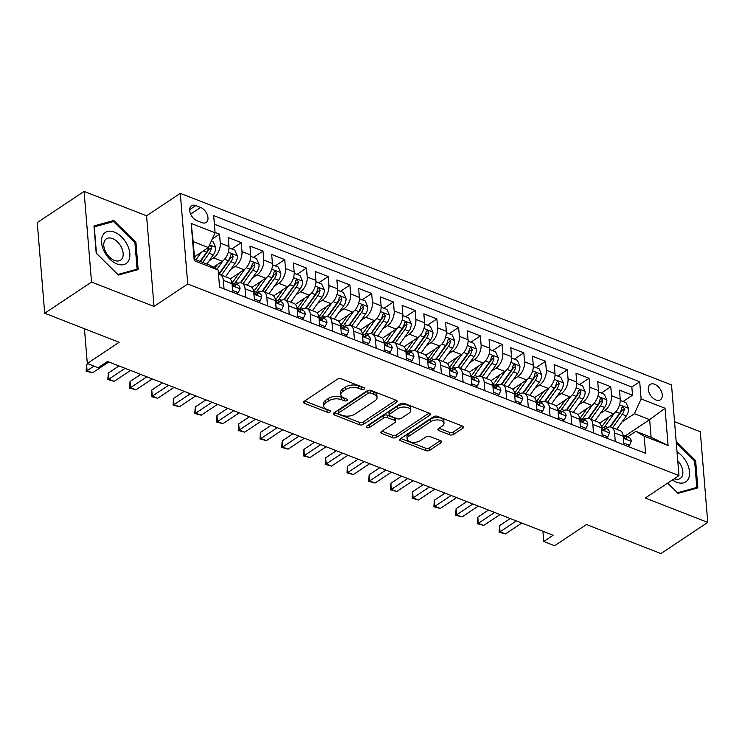<?xml version="1.0" encoding="UTF-8"?>
<svg xmlns="http://www.w3.org/2000/svg" width="745" height="745" viewBox="0 0 745 745"><rect width="100%" height="100%" fill="white"/><g stroke="black" fill="none" stroke-linecap="round" stroke-linejoin="round"><path stroke-width="1.12" d="M364.165 389.132A1.974 1.024 175.3 0 0 364.64 388.387A1.974 1.024 175.3 0 0 363.96 387.689L341.294 378.851A2.822 1.471 175.3 0 0 337.317 379.242L304.221 401.276A2.822 1.471 175.3 0 0 303.541 402.337A2.822 1.471 175.3 0 0 304.519 403.334L327.185 412.171A1.974 1.024 175.3 0 0 329.97 411.892A1.974 1.024 175.3 0 0 330.445 411.156A1.974 1.024 175.3 0 0 329.765 410.458L326.832 409.312A9.033 4.694 175.3 0 1 323.712 406.137A9.033 4.694 175.3 0 1 325.882 402.728L328.647 400.894A9.033 4.694 175.3 0 1 341.35 399.646L344.292 400.791A1.974 1.024 175.3 0 0 347.068 400.512A1.974 1.024 175.3 0 0 347.543 399.767A1.974 1.024 175.3 0 0 346.863 399.069L343.929 397.932A9.033 4.694 175.3 0 1 340.81 394.757A9.033 4.694 175.3 0 1 342.989 391.349L345.745 389.514A9.033 4.694 175.3 0 1 358.457 388.257L361.39 389.402A1.974 1.024 175.3 0 0 364.165 389.132M654.641 384.28A9.201 5.737 56.3 0 0 650.18 384.457A9.201 5.737 56.3 0 0 649.007 392.373A9.201 5.737 56.3 0 0 655.926 399.963A9.201 5.737 56.3 0 0 660.387 399.786A9.201 5.737 56.3 0 0 661.56 391.87A9.201 5.737 56.3 0 0 654.641 384.28M449.626 434.782A2.822 1.471 175.3 0 0 453.593 434.391L462.878 428.207A2.822 1.471 175.3 0 0 463.558 427.146A2.822 1.471 175.3 0 0 462.589 426.149L437.408 416.334A2.822 1.471 175.3 0 0 433.441 416.725L400.344 438.758A2.822 1.471 175.3 0 0 399.665 439.82A2.822 1.471 175.3 0 0 400.633 440.817L425.814 450.632A2.822 1.471 175.3 0 0 429.781 450.241L441.003 442.772A2.822 1.471 175.3 0 0 441.683 441.711A2.822 1.471 175.3 0 0 440.705 440.723L429.93 436.514A2.822 1.471 175.3 0 0 425.954 436.905L420.394 440.612A7.552 3.921 175.3 0 1 412.218 442.251A7.552 3.921 175.3 0 1 407.161 439.001A7.552 3.921 175.3 0 1 408.977 436.16L430.768 421.651A7.552 3.921 175.3 0 1 438.945 420.022A7.552 3.921 175.3 0 1 444.001 423.262A7.552 3.921 175.3 0 1 442.185 426.103L438.554 428.524A2.822 1.471 175.3 0 0 437.874 429.586A2.822 1.471 175.3 0 0 438.852 430.582L449.626 434.782L449.421 432.333A2.822 1.471 175.3 0 0 453.388 431.942L462.272 426.028M91.533 282.066L154.019 306.437L146.569 215.808L84.083 191.428L91.533 282.066L44.7 313.245L119.144 342.272L87.305 363.476L98.172 367.713L107.541 361.474L553.125 535.264L543.766 541.494L554.634 545.731L586.473 524.536L660.917 553.572L707.75 522.394L700.3 431.755L674.551 421.717M154.019 306.437L187.74 283.994L678.974 475.571L645.263 498.023L707.75 522.394M396.526 402.328A2.822 1.471 175.3 0 0 397.206 401.266A2.822 1.471 175.3 0 0 396.228 400.279L371.057 390.454A2.822 1.471 175.3 0 0 367.08 390.846L333.983 412.879A2.822 1.471 175.3 0 0 333.304 413.941A2.822 1.471 175.3 0 0 334.281 414.937L359.463 424.752A2.822 1.471 175.3 0 0 363.43 424.361L396.526 402.328L396.359 400.326M404.228 403.399L429.409 413.214A2.822 1.471 175.3 0 1 430.387 414.211A2.822 1.471 175.3 0 1 429.707 415.272L396.61 437.306A2.822 1.471 175.3 0 1 392.634 437.697L381.859 433.497A2.822 1.471 175.3 0 1 380.881 432.5A2.822 1.471 175.3 0 1 381.561 431.439L394.99 422.499A2.822 1.471 175.3 0 0 395.67 421.437A2.822 1.471 175.3 0 0 394.692 420.441L387.549 417.656A2.822 1.471 175.3 0 0 383.573 418.047L369.604 427.351A1.974 1.024 175.3 0 1 367.462 427.779A1.974 1.024 175.3 0 1 366.14 426.932A1.974 1.024 175.3 0 1 366.615 426.187L400.261 403.79A2.822 1.471 175.3 0 1 404.228 403.399M44.7 313.245L37.25 222.606L84.083 191.428M623.043 401.527L632.514 395.222L619.468 390.138L620.203 399.078L611.515 395.688A11.51 6.733 111.3 0 1 604.828 410.476L600.265 413.503M601.308 393.053L610.779 386.748L597.732 381.654L598.468 390.603L589.779 387.204A11.51 6.733 111.3 0 1 583.093 401.993L578.53 405.029M579.563 384.578L589.044 378.264L575.997 373.18L576.732 382.12L568.044 378.73A11.51 6.733 111.3 0 1 561.348 393.518L556.794 396.554M557.828 376.095L567.308 369.79L554.261 364.705L554.997 373.645L546.299 370.256A11.51 6.733 111.3 0 1 539.613 385.044L535.059 388.071M536.093 367.62L545.573 361.316L532.526 356.231L533.262 365.171L524.564 361.781A11.51 6.733 111.3 0 1 517.877 376.56L513.324 379.596M514.357 359.146L523.828 352.832L510.791 347.747L511.526 356.687L502.828 353.298A11.51 6.733 111.3 0 1 496.142 368.086L491.588 371.122M492.622 350.662L502.093 344.358L489.055 339.273L489.791 348.213L481.093 344.823A11.51 6.733 111.3 0 1 474.407 359.612L469.853 362.638M470.887 342.188L480.357 335.883L467.32 330.799L468.056 339.739L459.358 336.349A11.51 6.733 111.3 0 1 452.671 351.128L448.118 354.164M449.151 333.713L458.622 327.409L445.585 322.315L446.32 331.255L437.622 327.865A11.51 6.733 111.3 0 1 430.936 342.653L426.382 345.689M427.416 325.23L436.887 318.925L423.849 313.841L424.585 322.781L415.887 319.391A11.51 6.733 111.3 0 1 409.201 334.179L404.647 337.206M405.68 316.755L415.151 310.451L402.114 305.366L402.849 314.306L394.152 310.916A11.51 6.733 111.3 0 1 387.465 325.705L382.911 328.731M383.945 308.281L393.416 301.976L380.378 296.882L381.105 305.832L372.416 302.433A11.51 6.733 111.3 0 1 365.73 317.221L361.176 320.257M362.21 299.807L371.68 293.493L358.634 288.408L359.369 297.348L350.681 293.958A11.51 6.733 111.3 0 1 343.994 308.747L339.431 311.783M340.474 291.323L349.945 285.018L336.898 279.934L337.634 288.874L328.945 285.484A11.51 6.733 111.3 0 1 322.259 300.272L317.696 303.299M318.73 282.849L328.21 276.544L315.163 271.459L315.899 280.399L307.21 277.01A11.51 6.733 111.3 0 1 300.524 291.789L295.961 294.824M296.994 274.374L306.474 268.06L293.428 262.976L294.163 271.916L285.475 268.526A11.51 6.733 111.3 0 1 278.779 283.314L274.225 286.35M275.259 265.89L284.739 259.586L271.692 254.501L272.428 263.441L263.73 260.052A11.51 6.733 111.3 0 1 257.044 274.84L252.49 277.866M253.524 257.416L263.004 251.112L249.957 246.027L250.692 254.967L241.995 251.577A11.51 6.733 111.3 0 1 235.308 266.356L230.754 269.392M231.788 248.942L241.259 242.637L228.221 237.543L228.957 246.483A11.51 6.733 111.3 0 1 222.271 261.272L213.34 267.222M620.203 399.078A11.51 6.733 -68.7 0 1 613.517 413.866L599.678 423.076M598.468 390.603A11.51 6.733 -68.7 0 1 591.781 405.382L577.943 414.602M576.732 382.12A11.51 6.733 -68.7 0 1 570.046 396.908L556.208 406.127M554.997 373.645A11.51 6.733 -68.7 0 1 548.311 388.434L534.472 397.644M533.262 365.171A11.51 6.733 -68.7 0 1 526.575 379.95L512.737 389.169M511.526 356.687A11.51 6.733 -68.7 0 1 504.84 371.476L491.002 380.695M489.791 348.213A11.51 6.733 -68.7 0 1 483.105 363.001L469.257 372.211M468.056 339.739A11.51 6.733 -68.7 0 1 461.369 354.527L447.522 363.737M446.32 331.255A11.51 6.733 -68.7 0 1 439.634 346.043L425.786 355.263M424.585 322.781A11.51 6.733 -68.7 0 1 417.898 337.569L404.051 346.779M402.849 314.306A11.51 6.733 -68.7 0 1 396.154 329.094L382.315 338.304M381.105 305.832A11.51 6.733 -68.7 0 1 374.418 320.611L360.58 329.83M359.369 297.348A11.51 6.733 -68.7 0 1 352.683 312.136L338.845 321.356M337.634 288.874A11.51 6.733 -68.7 0 1 330.948 303.662L317.109 312.872M315.899 280.399A11.51 6.733 -68.7 0 1 309.212 295.178L295.374 304.398M294.163 271.916A11.51 6.733 -68.7 0 1 287.477 286.704L273.638 295.923M272.428 263.441A11.51 6.733 -68.7 0 1 265.742 278.23L251.903 287.44M250.692 254.967A11.51 6.733 -68.7 0 1 244.006 269.755L230.168 278.965M197.062 220.762L201.839 222.625A8.921 5.55 56.3 0 0 206.16 222.457A8.921 5.55 56.3 0 0 207.296 214.793A8.921 5.55 56.3 0 0 200.591 207.436L195.814 205.573A8.921 5.55 56.3 0 0 191.493 205.75A8.921 5.55 56.3 0 0 190.357 213.405A8.921 5.55 56.3 0 0 197.062 220.762M187.74 283.994L180.29 193.355L671.524 384.942L678.974 475.571M632.514 395.222L631.835 387.018L639.704 381.775L213.675 215.622L215.091 232.775L208.404 247.563L194.436 256.857M639.704 381.775L641.119 398.929L665.024 408.251L668.088 445.482L644.174 436.16L645.589 453.305L219.561 287.151L218.145 270.007L194.24 260.685L191.176 223.444L215.091 232.775M605.732 428.468L606.272 428.105A11.51 6.733 111.3 0 1 611.263 427.183A11.51 6.733 111.3 0 1 614.569 432.92L615.277 441.487M583.996 419.994L584.536 419.631A11.51 6.733 111.3 0 1 589.528 418.709A11.51 6.733 111.3 0 1 592.834 424.445L593.542 433.003M562.261 411.519L562.801 411.156A11.51 6.733 111.3 0 1 567.792 410.234A11.51 6.733 111.3 0 1 571.098 415.961L571.806 424.529M540.525 403.036L541.066 402.673A11.51 6.733 111.3 0 1 546.057 401.76A11.51 6.733 111.3 0 1 549.363 407.487L550.071 416.055M518.79 394.561L519.33 394.198A11.51 6.733 111.3 0 1 524.312 393.276A11.51 6.733 111.3 0 1 527.628 399.013L528.335 407.58M497.055 386.087L497.595 385.724A11.51 6.733 111.3 0 1 502.577 384.802A11.51 6.733 111.3 0 1 505.892 390.529L506.6 399.096M475.319 377.603L475.859 377.249A11.51 6.733 111.3 0 1 480.842 376.327A11.51 6.733 111.3 0 1 484.157 382.055L484.865 390.622M453.584 369.129L454.124 368.766A11.51 6.733 111.3 0 1 459.106 367.844A11.51 6.733 111.3 0 1 462.422 373.58L463.12 382.148M431.839 360.654L432.389 360.291A11.51 6.733 111.3 0 1 437.371 359.369A11.51 6.733 111.3 0 1 440.686 365.106L441.385 373.664M410.104 352.171L410.653 351.817A11.51 6.733 111.3 0 1 415.635 350.895A11.51 6.733 111.3 0 1 418.951 356.622L419.649 365.19M388.369 343.696L388.918 343.333A11.51 6.733 111.3 0 1 393.9 342.411A11.51 6.733 111.3 0 1 397.215 348.148L397.914 356.715M366.633 335.222L367.173 334.859A11.51 6.733 111.3 0 1 372.165 333.937A11.51 6.733 111.3 0 1 375.48 339.673L376.178 348.232M344.898 326.748L345.438 326.385A11.51 6.733 111.3 0 1 350.429 325.463A11.51 6.733 111.3 0 1 353.735 331.19L354.443 339.757M323.162 318.264L323.703 317.91A11.51 6.733 111.3 0 1 328.694 316.988A11.51 6.733 111.3 0 1 332 322.715L332.708 331.283M301.427 309.79L301.967 309.426A11.51 6.733 111.3 0 1 306.959 308.505A11.51 6.733 111.3 0 1 310.265 314.241L310.972 322.808M279.692 301.315L280.232 300.952A11.51 6.733 111.3 0 1 285.223 300.03A11.51 6.733 111.3 0 1 288.529 305.757L289.237 314.325M257.956 292.832L258.496 292.478A11.51 6.733 111.3 0 1 263.479 291.556A11.51 6.733 111.3 0 1 266.794 297.283L267.502 305.85M236.221 284.357L236.761 283.994A11.51 6.733 111.3 0 1 241.743 283.072A11.51 6.733 111.3 0 1 245.058 288.809L245.766 297.376M212.278 238.977L219.524 234.154L220.259 243.094A11.51 6.733 111.3 0 1 213.573 257.882L209.019 260.918M218.499 274.328A11.51 6.733 111.3 0 1 220.008 274.598L228.706 277.987A11.51 6.733 111.3 0 1 232.021 283.724L232.719 292.282M220.008 274.598A11.51 6.733 111.3 0 1 223.323 280.334L224.031 288.892M623.975 444.877L623.267 436.309A11.51 6.733 -68.7 0 0 619.952 430.582L611.263 427.183M602.239 436.402L601.532 427.835A11.51 6.733 -68.7 0 0 598.216 422.098L589.528 418.709M580.504 427.919L579.796 419.351A11.51 6.733 -68.7 0 0 576.481 413.624L567.792 410.234M558.759 419.444L558.061 410.877A11.51 6.733 -68.7 0 0 554.746 405.15L546.057 401.76M537.024 410.97L536.325 402.402A11.51 6.733 -68.7 0 0 533.01 396.666L524.312 393.276M515.289 402.486L514.59 393.928A11.51 6.733 -68.7 0 0 511.275 388.192L502.577 384.802M493.553 394.012L492.855 385.444A11.51 6.733 -68.7 0 0 489.539 379.717L480.842 376.327M471.818 385.538L471.119 376.97A11.51 6.733 -68.7 0 0 467.804 371.233L459.106 367.844M450.082 377.054L449.375 368.496A11.51 6.733 -68.7 0 0 446.069 362.759L437.371 359.369M428.347 368.579L427.639 360.012A11.51 6.733 -68.7 0 0 424.333 354.285L415.635 350.895M406.612 360.105L405.904 351.538A11.51 6.733 -68.7 0 0 402.598 345.81L393.9 342.411M384.876 351.631L384.169 343.063A11.51 6.733 -68.7 0 0 380.863 337.327L372.165 333.937M363.141 343.147L362.433 334.579A11.51 6.733 -68.7 0 0 359.118 328.852L350.429 325.463M341.406 334.673L340.698 326.105A11.51 6.733 -68.7 0 0 337.383 320.378L328.694 316.988M319.67 326.198L318.962 317.631A11.51 6.733 -68.7 0 0 315.647 311.894L306.959 308.505M297.925 317.715L297.227 309.156A11.51 6.733 -68.7 0 0 293.912 303.42L285.223 300.03M276.19 309.24L275.492 300.673A11.51 6.733 -68.7 0 0 272.176 294.946L263.479 291.556M254.455 300.766L253.756 292.198A11.51 6.733 -68.7 0 0 250.441 286.471L241.743 283.072M241.259 242.637L241.995 251.577M263.004 251.112L263.73 260.052M284.739 259.586L285.475 268.526M306.474 268.06L307.21 277.01M328.21 276.544L328.945 285.484M349.945 285.018L350.681 293.958M371.68 293.493L372.416 302.433M393.416 301.976L394.152 310.916M415.151 310.451L415.887 319.391M436.887 318.925L437.622 327.865M458.622 327.409L459.358 336.349M480.357 335.883L481.093 344.823M502.093 344.358L502.828 353.298M523.828 352.832L524.564 361.781M545.573 361.316L546.299 370.256M567.308 369.79L568.044 378.73M589.044 378.264L589.779 387.204M610.779 386.748L611.515 395.688M631.835 387.018L214.383 224.208M219.524 234.154L215.054 232.412M625.064 436.011L649.64 419.649L634.433 413.708L622.01 421.977M208.404 247.563L193.188 241.622L194.631 259.26L209.848 265.192L218.145 270.007M146.569 215.808L180.29 193.355M542.919 531.278L543.766 541.494M84.446 328.741L87.305 363.476M627.467 436.942L635.876 431.346L651.093 437.278L649.64 419.649L665.024 408.251M644.174 436.16L635.876 431.346M634.433 413.708L641.119 398.929M193.188 241.622L191.176 223.444M194.631 259.26L194.24 260.685M668.088 445.482L651.093 437.278M118.306 275.063L138.16 269.597L135.916 242.302L113.817 220.473L93.963 225.94L96.207 253.235L118.306 275.063M667.65 483.114L678.015 493.348L697.86 487.882L695.625 460.587L676.162 441.366M111.219 222.206L113.817 220.473M134.938 242.954L135.916 242.302M694.647 461.239L695.625 460.587M362.508 387.121A1.974 1.024 175.3 0 1 361.185 386.953L358.252 385.808A9.033 4.694 175.3 0 0 345.54 387.065L345.745 389.514M340.81 394.757L340.605 392.298A9.033 4.694 175.3 0 1 342.784 388.899L345.54 387.065M323.712 406.137L323.507 403.688A9.033 4.694 175.3 0 1 325.686 400.279L328.443 398.445A9.033 4.694 175.3 0 1 341.154 397.197L344.088 398.333A1.974 1.024 175.3 0 0 345.41 398.51M304.63 401.006L326.99 409.722A1.974 1.024 175.3 0 0 328.312 409.89M334.393 412.609L359.258 422.303A2.822 1.471 175.3 0 0 363.225 421.912L395.921 400.149M370.824 393.081A1.974 1.024 175.3 0 0 368.049 393.36L338.994 412.702A1.974 1.024 175.3 0 0 338.519 413.447A1.974 1.024 175.3 0 0 339.208 414.136L342.3 415.347A9.033 4.694 175.3 0 0 355.011 414.09L374.865 400.875A9.033 4.694 175.3 0 0 377.045 397.467A9.033 4.694 175.3 0 0 373.925 394.291L370.824 393.081L370.628 390.631A1.974 1.024 175.3 0 0 367.844 390.911L368.049 393.36M338.519 413.447L338.323 410.998A1.974 1.024 175.3 0 1 338.798 410.253L367.844 390.911M377.045 397.467L376.84 395.018A9.033 4.694 175.3 0 0 373.72 391.842L373.925 394.291M370.628 390.631L373.72 391.842M429.092 413.093L396.405 434.856L396.61 437.306M381.971 431.169L392.438 435.248A2.822 1.471 175.3 0 0 396.405 434.856M395.67 421.437L395.465 418.988A2.822 1.471 175.3 0 0 394.496 417.992L387.344 415.207A2.822 1.471 175.3 0 0 383.368 415.598L369.399 424.901L369.604 427.351M367.872 425.348A1.974 1.024 175.3 0 0 369.399 424.901M408.912 413.233A7.552 3.921 175.3 0 0 410.737 410.383A7.552 3.921 175.3 0 0 405.68 407.142A7.552 3.921 175.3 0 0 397.504 408.781L389.821 413.885A2.822 1.471 175.3 0 0 389.141 414.956A2.822 1.471 175.3 0 0 390.119 415.943L397.271 418.727A2.822 1.471 175.3 0 0 401.238 418.336L408.912 413.233M410.737 410.383L410.532 407.934A7.552 3.921 175.3 0 0 405.476 404.693A7.552 3.921 175.3 0 0 397.299 406.332L397.504 408.781M389.141 414.956L388.946 412.497A2.822 1.471 175.3 0 1 389.626 411.436L397.299 406.332M438.963 428.254L449.421 432.333M444.001 423.262L443.806 420.813A7.552 3.921 175.3 0 0 438.749 417.563A7.552 3.921 175.3 0 0 430.573 419.202L430.768 421.651M407.161 439.001L406.956 436.551A7.552 3.921 175.3 0 1 408.781 433.711L430.573 419.202M400.745 438.488L425.609 448.183A2.822 1.471 175.3 0 0 429.586 447.792L440.388 440.593M195.861 255.908L194.51 257.789M201.28 252.294L195.935 259.772M211.375 240.98L213.033 241.622L215.612 247.368A7.627 4.461 111.3 0 1 213.34 254.874L206.812 264.009M208.796 246.735A7.627 4.461 111.3 0 1 206.607 252.238L200.07 261.383M202.677 262.398L209.215 253.263A7.627 4.461 -68.7 0 0 211.403 247.75L210.891 246.139L209.205 245.785M211.403 247.75L208.702 249.547A3.883 2.272 111.3 0 1 207.883 251.139L200.452 261.532M87.901 363.709L86.569 364.594L87.072 370.712L94.01 366.093M92.501 372.835L86.113 371.131L87.072 370.712L92.501 372.835L108.817 361.977M86.113 371.131L86.569 364.594M114.376 232.095A18.7 11.65 56.3 0 0 101.562 242.507A18.7 11.65 56.3 0 0 116.993 263.944A18.7 11.65 56.3 0 0 129.816 253.533A18.7 11.65 56.3 0 0 114.376 232.095M112.579 238.596A12.805 7.972 56.3 0 0 106.377 238.838A12.805 7.972 56.3 0 0 104.747 249.836A12.805 7.972 56.3 0 0 114.367 260.396A12.805 7.972 56.3 0 0 120.56 260.145A12.805 7.972 56.3 0 0 122.199 249.147A12.805 7.972 56.3 0 0 112.579 238.596M137.099 269.169L117.859 274.467L96.45 253.319L94.28 226.871L113.51 221.572L134.919 242.721L137.099 269.169L135.245 270.398M672.484 479.901A18.7 11.65 56.3 0 0 688.287 479.035A18.7 11.65 56.3 0 0 677.028 451.861M674.225 478.737A12.805 7.972 56.3 0 0 680.269 478.439A12.805 7.972 56.3 0 0 682.001 476.502A12.805 7.972 56.3 0 0 677.754 460.764M676.292 442.893L694.629 461.006L696.798 487.454L677.568 492.752L667.743 483.049M694.955 488.683L696.798 487.454M217.596 264.382L214.914 268.135M223.109 260.648L216.925 269.299M228.994 247.852L234.768 250.106L237.348 255.852A7.627 4.461 111.3 0 1 235.075 263.348L225.502 276.74M221.377 275.129L230.95 261.737A7.627 4.461 -68.7 0 0 233.138 256.233L230.438 258.021A3.883 2.272 111.3 0 1 229.618 259.623L219.16 274.253A18.262 10.681 111.3 0 1 219.077 274.365M233.138 256.233L231.788 254.064L230.531 255.209A7.627 4.461 111.3 0 1 228.343 260.722L218.611 274.328M239.331 272.866L234.163 280.101A18.262 10.681 111.3 0 1 231.909 282.811M244.844 269.131L235.485 282.215A22.005 12.87 111.3 0 1 234.396 283.649M250.73 256.327L256.504 258.58L259.083 264.326A7.627 4.461 111.3 0 1 256.811 271.823L247.238 285.214M243.112 283.603L252.685 270.212A7.627 4.461 -68.7 0 0 254.874 264.708L252.173 266.505A3.883 2.272 111.3 0 1 251.354 268.098L240.896 282.728A18.262 10.681 111.3 0 1 240.821 282.839M254.874 264.708L253.524 262.538L252.266 263.693A7.627 4.461 111.3 0 1 250.078 269.196L240.346 282.802M261.067 281.34L255.898 288.576A18.262 10.681 111.3 0 1 253.645 291.295M266.58 277.606L257.221 290.69A22.005 12.87 111.3 0 1 256.131 292.124M272.465 264.801L278.239 267.055L280.818 272.8A7.627 4.461 111.3 0 1 278.546 280.297L268.973 293.698M264.847 292.087L274.421 278.686A7.627 4.461 -68.7 0 0 276.609 273.182L273.909 274.979A3.883 2.272 111.3 0 1 273.089 276.572L262.631 291.202A18.262 10.681 111.3 0 1 262.557 291.314M276.609 273.182L275.259 271.012L274.002 272.167A7.627 4.461 111.3 0 1 271.813 277.671L262.082 291.276M282.802 289.814L277.634 297.05A18.262 10.681 111.3 0 1 275.38 299.769M288.315 286.08L278.956 299.173A22.005 12.87 111.3 0 1 277.866 300.598M294.201 273.285L299.974 275.529L302.554 281.284A7.627 4.461 111.3 0 1 300.291 288.781L290.708 302.172M286.583 300.561L296.156 287.17A7.627 4.461 -68.7 0 0 298.345 281.657L295.653 283.454A3.883 2.272 111.3 0 1 294.834 285.046L284.367 299.676A18.262 10.681 111.3 0 1 284.292 299.788M298.345 281.657L297.004 279.496L295.737 280.642A7.627 4.461 111.3 0 1 293.549 286.154L283.817 299.76M232.57 290.503L238.27 292.72L240.048 288.669A7.627 4.461 -68.7 0 0 237.86 285L233.734 283.389A7.627 4.461 -68.7 0 0 232.71 283.202L232.263 283.212M118.995 365.944L108.304 373.068L108.807 379.196L125.113 368.337M114.236 381.31L107.848 379.615L108.807 379.196L114.236 381.31L130.552 370.451M231.909 282.849A7.627 4.461 111.3 0 1 232.924 284.357C234.256 286.387 235.122 286.723 235.532 285.382A7.627 4.461 -68.7 0 0 233.734 283.389M235.373 286.182L235.532 285.382L234.414 286.127M107.848 379.615L108.304 373.068M236.64 293.809L238.27 292.72M254.315 298.978L260.014 301.204L261.784 297.153A7.627 4.461 -68.7 0 0 259.595 293.474L255.47 291.863A7.627 4.461 -68.7 0 0 254.445 291.686L253.998 291.686M140.731 374.428L130.04 381.542L130.543 387.67L146.849 376.812M135.972 389.793L129.583 388.089L130.543 387.67L135.972 389.793L152.287 378.926M253.654 291.332A7.627 4.461 111.3 0 1 254.66 292.841C255.991 294.862 256.857 295.197 257.267 293.856A7.627 4.461 -68.7 0 0 255.47 291.863M257.109 294.657L257.267 293.856L256.15 294.601M129.583 388.089L130.04 381.542M258.375 302.293L260.014 301.204M276.05 307.452L281.75 309.678L283.519 305.627A7.627 4.461 -68.7 0 0 281.331 301.949L277.205 300.337A7.627 4.461 -68.7 0 0 276.19 300.161L275.734 300.161M162.466 382.902L151.775 390.026L152.278 396.144L168.584 385.286M157.707 398.268L151.319 396.563L152.278 396.144L157.707 398.268L174.023 387.409M275.389 299.807A7.627 4.461 111.3 0 1 276.395 301.315C277.727 303.336 278.593 303.681 279.003 302.33A7.627 4.461 -68.7 0 0 277.205 300.337M278.844 303.14L279.003 302.33L277.885 303.075M151.319 396.563L151.775 390.026M280.111 310.767L281.75 309.678M297.786 315.936L303.485 318.152L305.254 314.101A7.627 4.461 -68.7 0 0 303.066 310.432L298.941 308.821A7.627 4.461 -68.7 0 0 297.925 308.635L297.469 308.644M184.211 391.376L173.511 398.501L174.013 404.628L190.329 393.77M179.452 406.742L173.054 405.047L174.013 404.628L179.452 406.742L195.758 395.884M297.125 308.281A7.627 4.461 111.3 0 1 298.13 309.79C299.462 311.81 300.328 312.155 300.738 310.814A7.627 4.461 -68.7 0 0 298.941 308.821M300.58 311.615L300.738 310.814L299.62 311.559M173.054 405.047L173.511 398.501M301.846 319.242L303.485 318.152M304.537 298.298L299.369 305.534A18.262 10.681 111.3 0 1 297.115 308.244M310.05 294.554L300.691 307.648A22.005 12.87 111.3 0 1 299.611 309.082M315.945 281.759L321.71 284.013L324.289 289.758A7.627 4.461 111.3 0 1 322.026 297.255L312.444 310.646M308.318 309.035L317.892 295.644A7.627 4.461 -68.7 0 0 320.08 290.14L317.389 291.928A3.883 2.272 111.3 0 1 316.569 293.53L306.102 308.16A18.262 10.681 111.3 0 1 306.027 308.272M320.08 290.14L318.739 287.97L317.472 289.125A7.627 4.461 111.3 0 1 315.284 294.629L305.552 308.234M319.521 324.41L325.22 326.636L326.99 322.585A7.627 4.461 -68.7 0 0 324.801 318.907L320.676 317.296A7.627 4.461 -68.7 0 0 319.661 317.109L319.205 317.119M205.946 399.86L195.246 406.975L195.749 413.103L212.064 402.244M201.187 415.216L194.79 413.522L195.749 413.103L201.187 415.216L217.493 404.358M318.86 316.765A7.627 4.461 111.3 0 1 319.866 318.273C321.197 320.294 322.063 320.629 322.473 319.288A7.627 4.461 -68.7 0 0 320.676 317.296M322.315 320.089L322.473 319.288L321.356 320.033M194.79 413.522L195.246 406.975M323.581 327.726L325.22 326.636M326.273 306.772L321.104 314.008A18.262 10.681 111.3 0 1 318.851 316.727M331.786 303.038L322.427 316.122A22.005 12.87 111.3 0 1 321.346 317.556M337.681 290.233L343.454 292.487L346.025 298.233A7.627 4.461 111.3 0 1 343.762 305.729L334.179 319.13M330.054 317.519L339.627 304.118A7.627 4.461 -68.7 0 0 341.815 298.615L339.124 300.412A3.883 2.272 111.3 0 1 338.304 302.004L327.837 316.634A18.262 10.681 111.3 0 1 327.763 316.746M341.815 298.615L340.474 296.445L339.208 297.6A7.627 4.461 111.3 0 1 337.019 303.103L327.297 316.709M341.257 332.885L346.956 335.11L348.725 331.059A7.627 4.461 -68.7 0 0 346.537 327.381L342.411 325.77A7.627 4.461 -68.7 0 0 341.396 325.593L340.94 325.593M227.681 408.335L216.981 415.459L217.484 421.577L233.8 410.719M222.923 423.7L216.534 421.996L217.484 421.577L222.923 423.7L239.229 412.842M340.595 325.239A7.627 4.461 111.3 0 1 341.601 326.748C342.933 328.769 343.808 329.113 344.209 327.763A7.627 4.461 -68.7 0 0 342.411 325.77M344.05 328.564L344.209 327.763L343.091 328.508M216.534 421.996L216.981 415.459M345.317 336.2L346.956 335.11M348.017 315.247L342.84 322.483A18.262 10.681 111.3 0 1 340.586 325.202M353.521 311.512L344.171 324.596A22.005 12.87 111.3 0 1 343.082 326.031M359.416 298.717L365.19 300.961L367.76 306.716A7.627 4.461 111.3 0 1 365.497 314.213L355.914 327.604M351.789 325.993L361.362 312.602A7.627 4.461 -68.7 0 0 363.551 307.089L360.859 308.886A3.883 2.272 111.3 0 1 360.04 310.479L349.582 325.109A18.262 10.681 111.3 0 1 349.498 325.22M363.551 307.089L362.21 304.928L360.943 306.074A7.627 4.461 111.3 0 1 358.755 311.578L349.033 325.183M362.992 341.368L368.691 343.585L370.461 339.534A7.627 4.461 -68.7 0 0 368.281 335.865L364.147 334.254A7.627 4.461 -68.7 0 0 363.132 334.067L362.675 334.067M249.417 416.809L238.717 423.933L239.22 430.051L255.535 419.193M244.658 432.175L238.27 430.48L239.22 430.051L244.658 432.175L260.964 421.316M362.331 333.713A7.627 4.461 111.3 0 1 363.337 335.222C364.668 337.243 365.544 337.587 365.953 336.246A7.627 4.461 -68.7 0 0 364.147 334.254M365.786 337.047L365.953 336.246L364.827 336.991M238.27 430.48L238.717 423.933M367.052 344.674L368.691 343.585M369.753 323.721L364.575 330.957A18.262 10.681 111.3 0 1 362.321 333.676M375.257 319.987L365.907 333.08A22.005 12.87 111.3 0 1 364.817 334.514M381.151 307.191L386.925 309.445L389.495 315.191A7.627 4.461 111.3 0 1 387.232 322.687L377.659 336.079M373.524 334.468L383.098 321.076A7.627 4.461 -68.7 0 0 385.286 315.573L382.595 317.361A3.883 2.272 111.3 0 1 381.775 318.962L371.317 333.592A18.262 10.681 111.3 0 1 371.233 333.704M385.286 315.573L383.945 313.403L382.679 314.548A7.627 4.461 111.3 0 1 380.49 320.061L370.768 333.667M384.727 349.843L390.427 352.068L392.196 348.017A7.627 4.461 -68.7 0 0 390.017 344.339L385.882 342.728A7.627 4.461 -68.7 0 0 384.867 342.542L384.411 342.551M271.152 425.283L260.452 432.407L260.955 438.535L277.27 427.677M266.393 440.649L260.005 438.954L260.955 438.535L266.393 440.649L282.7 429.791M384.066 342.188A7.627 4.461 111.3 0 1 385.081 343.706C386.404 345.727 387.279 346.062 387.689 344.721A7.627 4.461 -68.7 0 0 385.882 342.728M387.521 345.522L387.689 344.721L386.562 345.466M260.005 438.954L260.452 432.407M388.788 353.158L390.427 352.068M391.488 332.205L386.31 339.441A18.262 10.681 111.3 0 1 384.057 342.16M397.001 328.471L387.642 341.555A22.005 12.87 111.3 0 1 386.553 342.989M402.887 315.666L408.66 317.919L411.231 323.665A7.627 4.461 111.3 0 1 408.968 331.162L399.394 344.553M395.26 342.942L404.833 329.551A7.627 4.461 -68.7 0 0 407.021 324.047L404.33 325.844A3.883 2.272 111.3 0 1 403.511 327.437L393.053 342.067A18.262 10.681 111.3 0 1 392.969 342.178M407.021 324.047L405.68 321.877L404.414 323.032A7.627 4.461 111.3 0 1 402.226 328.536L392.503 342.141M413.224 340.679L408.046 347.915A18.262 10.681 111.3 0 1 405.792 350.634M418.737 336.945L409.378 350.029A22.005 12.87 111.3 0 1 408.288 351.463M424.622 324.14L430.396 326.394L432.966 332.14A7.627 4.461 111.3 0 1 430.703 339.636L421.13 353.037M416.995 351.426L426.578 338.034A7.627 4.461 -68.7 0 0 428.757 332.521L426.065 334.319A3.883 2.272 111.3 0 1 425.246 335.911L414.788 350.541A18.262 10.681 111.3 0 1 414.704 350.653M428.757 332.521L427.416 330.352L426.149 331.506A7.627 4.461 111.3 0 1 423.961 337.01L414.239 350.616M434.959 349.154L429.781 356.389A18.262 10.681 111.3 0 1 427.537 359.109M440.472 345.419L431.113 358.513A22.005 12.87 111.3 0 1 430.023 359.947M446.357 332.624L452.131 334.878L454.711 340.623A7.627 4.461 111.3 0 1 452.438 348.12L442.865 361.511M438.731 359.9L448.313 346.509A7.627 4.461 -68.7 0 0 450.502 341.005L447.801 342.793A3.883 2.272 111.3 0 1 446.981 344.395L436.523 359.015A18.262 10.681 111.3 0 1 436.44 359.127M450.502 341.005L449.151 338.835L447.885 339.981A7.627 4.461 111.3 0 1 445.706 345.494L435.974 359.099M456.694 357.637L451.517 364.873A18.262 10.681 111.3 0 1 449.272 367.583M462.207 353.903L452.848 366.987A22.005 12.87 111.3 0 1 451.759 368.421M468.093 341.098L473.867 343.352L476.446 349.098A7.627 4.461 111.3 0 1 474.174 356.594L464.601 369.986M460.466 368.375L470.048 354.983A7.627 4.461 -68.7 0 0 472.237 349.479L469.536 351.277A3.883 2.272 111.3 0 1 468.717 352.869L458.259 367.499A18.262 10.681 111.3 0 1 458.175 367.611M472.237 349.479L470.887 347.31L469.62 348.464A7.627 4.461 111.3 0 1 467.441 353.968L457.709 367.574M478.43 366.112L473.252 373.347A18.262 10.681 111.3 0 1 471.008 376.067A7.627 4.461 111.3 0 1 472.023 377.613C473.354 379.633 474.22 379.969 474.63 378.628A7.627 4.461 -68.7 0 0 472.824 376.635A7.627 4.461 -68.7 0 0 471.808 376.458L471.362 376.458M483.943 362.377L474.584 375.461A22.005 12.87 111.3 0 1 473.494 376.896M489.828 349.573L495.602 351.826L498.182 357.572A7.627 4.461 111.3 0 1 495.909 365.069L486.336 378.469M482.201 376.858L491.784 363.458A7.627 4.461 -68.7 0 0 493.972 357.954L491.272 359.751A3.883 2.272 111.3 0 1 490.452 361.344L479.994 375.974A18.262 10.681 111.3 0 1 479.91 376.085M493.972 357.954L492.622 355.784L491.365 356.939A7.627 4.461 111.3 0 1 489.176 362.442L479.445 376.048M500.165 374.586L494.997 381.822A18.262 10.681 111.3 0 1 492.743 384.541A7.627 4.461 111.3 0 1 493.758 386.087C495.09 388.108 495.956 388.452 496.366 387.102A7.627 4.461 -68.7 0 0 494.568 385.109A7.627 4.461 -68.7 0 0 493.544 384.932L493.097 384.932M505.678 370.852L496.319 383.945A22.005 12.87 111.3 0 1 495.229 385.37M511.564 358.056L517.337 360.301L519.917 366.056A7.627 4.461 111.3 0 1 517.645 373.552L508.071 386.944M503.946 385.333L513.519 371.941A7.627 4.461 -68.7 0 0 515.708 366.428L513.007 368.226A3.883 2.272 111.3 0 1 512.188 369.818L501.73 384.448A18.262 10.681 111.3 0 1 501.646 384.56M515.708 366.428L514.357 364.268L513.1 365.413A7.627 4.461 111.3 0 1 510.912 370.917L501.18 384.532M521.9 383.07L516.732 390.296A18.262 10.681 111.3 0 1 514.478 393.015A7.627 4.461 111.3 0 1 515.493 394.561C516.825 396.582 517.691 396.927 518.101 395.586A7.627 4.461 -68.7 0 0 516.304 393.593A7.627 4.461 -68.7 0 0 515.279 393.407L514.832 393.416M527.413 379.326L518.054 392.419A22.005 12.87 111.3 0 1 516.965 393.854M533.299 366.531L539.073 368.784L541.652 374.53A7.627 4.461 111.3 0 1 539.38 382.027L529.807 395.418M525.681 393.807L535.255 380.416A7.627 4.461 -68.7 0 0 537.443 374.912L534.742 376.7A3.883 2.272 111.3 0 1 533.923 378.302L523.465 392.932A18.262 10.681 111.3 0 1 523.39 393.043M537.443 374.912L536.093 372.742L534.836 373.897A7.627 4.461 111.3 0 1 532.647 379.401L522.915 393.006M543.636 391.544L538.467 398.78A18.262 10.681 111.3 0 1 536.214 401.499M549.149 387.81L539.79 400.894A22.005 12.87 111.3 0 1 538.7 402.328M555.034 375.005L560.808 377.259L563.388 383.005A7.627 4.461 111.3 0 1 561.125 390.501L551.542 403.902M547.417 402.291L556.99 388.89A7.627 4.461 -68.7 0 0 559.178 383.386L556.478 385.184A3.883 2.272 111.3 0 1 555.658 386.776L545.2 401.406A18.262 10.681 111.3 0 1 545.126 401.518M559.178 383.386L557.837 381.216L556.571 382.371A7.627 4.461 111.3 0 1 554.382 387.875L544.651 401.481M565.371 400.018L560.203 407.254A18.262 10.681 111.3 0 1 557.949 409.974M570.884 396.284L561.525 409.368A22.005 12.87 111.3 0 1 560.436 410.802M576.779 383.489L582.543 385.733L585.123 391.488A7.627 4.461 111.3 0 1 582.86 398.985L573.278 412.376M569.152 410.765L578.725 397.374A7.627 4.461 -68.7 0 0 580.914 391.861L578.222 393.658A3.883 2.272 111.3 0 1 577.403 395.25L566.936 409.88A18.262 10.681 111.3 0 1 566.861 409.992M580.914 391.861L579.573 389.7L578.306 390.846A7.627 4.461 111.3 0 1 576.118 396.349L566.386 409.955M587.107 408.493L581.938 415.729A18.262 10.681 111.3 0 1 579.685 418.448M592.62 404.758L583.261 417.852A22.005 12.87 111.3 0 1 582.18 419.286M598.514 391.963L604.288 394.217L606.858 399.963A7.627 4.461 111.3 0 1 604.595 407.459L595.013 420.851M590.887 419.239L600.461 405.848A7.627 4.461 -68.7 0 0 602.649 400.344L599.958 402.132A3.883 2.272 111.3 0 1 599.138 403.734L588.671 418.364A18.262 10.681 111.3 0 1 588.597 418.476M602.649 400.344L601.308 398.175L600.042 399.32A7.627 4.461 111.3 0 1 597.853 404.833L588.131 418.439M608.842 416.976L603.673 424.212A18.262 10.681 111.3 0 1 601.42 426.932M614.355 413.242L605.005 426.326A22.005 12.87 111.3 0 1 603.916 427.76M620.25 400.438L626.024 402.691L628.594 408.437A7.627 4.461 111.3 0 1 626.331 415.933L616.748 429.325M612.623 427.714L622.196 414.322A7.627 4.461 -68.7 0 0 624.385 408.819L621.693 410.616A3.883 2.272 111.3 0 1 620.874 412.209L610.416 426.838A18.262 10.681 111.3 0 1 610.332 426.95M624.385 408.819L623.043 406.649L621.777 407.804A7.627 4.461 111.3 0 1 619.589 413.307L609.866 426.913M406.463 358.317L412.162 360.543L413.931 356.492A7.627 4.461 -68.7 0 0 411.752 352.813L407.617 351.202A7.627 4.461 -68.7 0 0 406.602 351.025L406.155 351.025M292.887 433.767L282.187 440.882L282.69 447.009L299.006 436.151M288.129 449.133L281.74 447.428L282.69 447.009L288.129 449.133L304.435 438.274M405.801 350.672A7.627 4.461 111.3 0 1 406.817 352.18C408.139 354.201 409.014 354.536 409.424 353.195A7.627 4.461 -68.7 0 0 407.617 351.202M409.266 353.996L409.424 353.195L408.297 353.94M281.74 447.428L282.187 440.882M410.523 361.632L412.162 360.543M428.198 366.791L433.897 369.017L435.667 364.966A7.627 4.461 -68.7 0 0 433.488 361.297L429.353 359.686A7.627 4.461 -68.7 0 0 428.338 359.5L427.891 359.5M314.623 442.241L303.923 449.365L304.426 455.484L320.741 444.625M309.864 457.607L303.476 455.903L304.426 455.484L309.864 457.607L326.18 446.749M427.537 359.146A7.627 4.461 111.3 0 1 428.552 360.654C429.884 362.675 430.75 363.02 431.159 361.67A7.627 4.461 -68.7 0 0 429.353 359.686M431.001 362.48L431.159 361.67L430.033 362.424M303.476 455.903L303.923 449.365M432.258 370.107L433.897 369.017M449.933 375.275L455.633 377.492L457.402 373.441A7.627 4.461 -68.7 0 0 455.223 369.771L451.088 368.16A7.627 4.461 -68.7 0 0 450.073 367.974L449.626 367.983M336.358 450.716L325.667 457.84L326.17 463.967L342.476 453.109M331.599 466.081L325.211 464.386L326.17 463.967L331.599 466.081L347.915 455.223M449.272 367.62A7.627 4.461 111.3 0 1 450.287 369.129C451.619 371.159 452.485 371.494 452.895 370.153A7.627 4.461 -68.7 0 0 451.088 368.16M452.737 370.954L452.895 370.153L451.768 370.898M325.211 464.386L325.667 457.84M454.003 378.581L455.633 377.492M471.669 383.75L477.368 385.975L479.137 381.924A7.627 4.461 -68.7 0 0 476.958 378.246L472.824 376.635M358.094 459.199L347.403 466.314L347.906 472.442L364.212 461.583M353.335 474.565L346.947 472.861L347.906 472.442L353.335 474.565L369.65 463.697M474.472 379.428L474.63 378.628L473.513 379.373M346.947 472.861L347.403 466.314M475.738 387.065L477.368 385.975M493.404 392.224L499.103 394.45L500.873 390.399A7.627 4.461 -68.7 0 0 498.694 386.72L494.568 385.109M379.829 467.674L369.138 474.798L369.641 480.916L385.947 470.058M375.07 483.039L368.682 481.335L369.641 480.916L375.07 483.039L391.386 472.181M496.207 387.912L496.366 387.102L495.248 387.847M368.682 481.335L369.138 474.798M497.474 395.539L499.103 394.45M515.149 400.708L520.839 402.924L522.618 398.873A7.627 4.461 -68.7 0 0 520.429 395.204L516.304 393.593M401.564 476.148L390.874 483.272L391.376 489.4L407.683 478.532M396.806 491.514L390.417 489.819L391.376 489.4L396.806 491.514L413.121 480.655M517.943 396.387L518.101 395.586L516.983 396.331M390.417 489.819L390.874 483.272M519.209 404.013L520.839 402.924M536.884 409.182L542.583 411.408L544.353 407.357A7.627 4.461 -68.7 0 0 542.164 403.678L538.039 402.067A7.627 4.461 -68.7 0 0 537.015 401.881L536.568 401.89M423.3 484.632L412.609 491.747L413.112 497.874L429.418 487.016M418.541 499.988L412.153 498.293L413.112 497.874L418.541 499.988L434.856 489.13M536.223 401.536A7.627 4.461 111.3 0 1 537.229 403.045C538.561 405.066 539.427 405.401 539.836 404.06A7.627 4.461 -68.7 0 0 538.039 402.067M539.678 404.861L539.836 404.06L538.719 404.805M412.153 498.293L412.609 491.747M540.945 412.497L542.583 411.408M558.62 417.656L564.319 419.882L566.088 415.831A7.627 4.461 -68.7 0 0 563.9 412.153L559.774 410.542A7.627 4.461 -68.7 0 0 558.759 410.365L558.303 410.365M445.044 493.106L434.344 500.23L434.847 506.349L451.153 495.49M440.276 508.472L433.888 506.768L434.847 506.349L440.276 508.472L456.592 497.613M557.958 410.011A7.627 4.461 111.3 0 1 558.964 411.519C560.296 413.54 561.162 413.875 561.572 412.534A7.627 4.461 -68.7 0 0 559.774 410.542M561.413 413.335L561.572 412.534L560.454 413.279M433.888 506.768L434.344 500.23M562.68 420.972L564.319 419.882M580.355 426.14L586.054 428.356L587.824 424.305A7.627 4.461 -68.7 0 0 585.635 420.636L581.51 419.025A7.627 4.461 -68.7 0 0 580.495 418.839L580.038 418.839M466.78 501.581L456.08 508.705L456.583 514.823L472.898 503.965M462.021 516.946L455.623 515.251L456.583 514.823L462.021 516.946L478.327 506.088M579.694 418.485A7.627 4.461 111.3 0 1 580.7 419.994C582.031 422.015 582.897 422.359 583.307 421.009A7.627 4.461 -68.7 0 0 581.51 419.025M583.149 421.819L583.307 421.009L582.19 421.763M455.623 515.251L456.08 508.705M584.415 429.446L586.054 428.356M602.09 434.614L607.79 436.84L609.559 432.789A7.627 4.461 -68.7 0 0 607.371 429.111L603.245 427.5A7.627 4.461 -68.7 0 0 602.23 427.313L601.774 427.323M488.515 510.055L477.815 517.179L478.318 523.307L494.633 512.448M483.756 525.421L477.359 523.726L478.318 523.307L483.756 525.421L500.063 514.562M601.429 426.96A7.627 4.461 111.3 0 1 602.435 428.477C603.767 430.498 604.642 430.834 605.042 429.493A7.627 4.461 -68.7 0 0 603.245 427.5M604.884 430.293L605.042 429.493L603.925 430.238M477.359 523.726L477.815 517.179M606.151 437.93L607.79 436.84M623.826 443.089L629.525 445.314L631.294 441.263A7.627 4.461 -68.7 0 0 629.115 437.585L624.981 435.974A7.627 4.461 -68.7 0 0 623.965 435.797L623.509 435.797M510.25 518.539L499.55 525.653L500.053 531.781L516.369 520.923M505.492 533.904L499.103 532.2L500.053 531.781L505.492 533.904L521.798 523.046M623.165 435.443A7.627 4.461 111.3 0 1 624.17 436.952C625.502 438.973 626.377 439.308 626.778 437.967A7.627 4.461 -68.7 0 0 624.981 435.974M626.62 438.768L626.778 437.967L625.66 438.712M499.103 532.2L499.55 525.653M627.886 446.404L629.525 445.314M613.517 413.866L604.828 410.476M591.781 405.382L583.093 401.993M570.046 396.908L561.348 393.518M548.311 388.434L539.613 385.044M526.575 379.95L517.877 376.56M504.84 371.476L496.142 368.086M483.105 363.001L474.407 359.612M461.369 354.527L452.671 351.128M439.634 346.043L430.936 342.653M417.898 337.569L409.201 334.179M396.154 329.094L387.465 325.705M374.418 320.611L365.73 317.221M352.683 312.136L343.994 308.747M330.948 303.662L322.259 300.272M309.212 295.178L300.524 291.789M287.477 286.704L278.779 283.314M265.742 278.23L257.044 274.84M244.006 269.755L235.308 266.356M222.271 261.272L213.573 257.882M232.021 283.724L223.323 280.334M623.267 436.309L614.569 432.92M601.532 427.835L592.834 424.445M579.796 419.351L571.098 415.961M558.061 410.877L549.363 407.487M536.325 402.402L527.628 399.013M514.59 393.928L505.892 390.529M492.855 385.444L484.157 382.055M471.119 376.97L462.422 373.58M449.375 368.496L440.686 365.106M427.639 360.012L418.951 356.622M405.904 351.538L397.215 348.148M384.169 343.063L375.48 339.673M362.433 334.579L353.735 331.19M340.698 326.105L332 322.715M318.962 317.631L310.265 314.241M297.227 309.156L288.529 305.757M275.492 300.673L266.794 297.283M253.756 292.198L245.058 288.809M228.957 246.483L220.259 243.094M189.668 209.662L195.814 205.573M190.627 214.076L200.591 207.436M358.252 385.808L358.457 388.257M342.784 388.899L342.989 391.349M344.088 398.333L344.292 400.791M341.154 397.197L341.35 399.646M328.443 398.445L328.647 400.894M325.686 400.279L325.882 402.728M326.99 409.722L327.185 412.171M304.342 401.192L304.519 403.334M361.185 386.953L361.39 389.402M363.225 421.912L363.43 424.361M359.258 422.303L359.463 424.752M334.105 412.804L334.281 414.937M338.798 410.253L338.994 412.702M429.539 413.27L429.707 415.272M392.438 435.248L392.634 437.697M381.682 431.355L381.859 433.497M394.496 417.992L394.692 420.441M387.344 415.207L387.549 417.656M383.368 415.598L383.573 418.047M389.626 411.436L389.821 413.885M438.675 428.44L438.852 430.582M408.781 433.711L408.977 436.16M440.835 440.77L441.003 442.772M429.586 447.792L429.781 450.241M425.609 448.183L425.814 450.632M400.456 438.684L400.633 440.817M462.719 426.205L462.878 428.207M453.388 431.942L453.593 434.391M215.547 247.228L209.596 244.909M206.607 252.238L203.301 250.953M213.34 254.874L209.215 253.263M237.283 255.703L228.315 252.21M228.343 260.722L224.552 259.241M235.075 263.348L230.95 261.737M259.018 264.186L250.05 260.685M238.139 283.249L235.485 282.215M250.078 269.196L246.288 267.716M256.811 271.823L252.685 270.212M280.753 272.661L271.785 269.159M259.875 291.723L257.221 290.69M271.813 277.671L268.023 276.199M278.546 280.297L274.421 278.686M302.489 281.135L293.521 277.643M281.619 300.207L278.956 299.173M293.549 286.154L289.758 284.674M300.291 288.781L296.156 287.17M232.179 285.726L240.002 288.771M253.915 294.201L261.737 297.255M275.65 302.675L283.472 305.729M297.395 311.159L305.208 314.204M324.224 289.609L315.256 286.117M303.355 308.681L300.691 307.648M315.284 294.629L311.503 293.148M322.026 297.255L317.892 295.644M319.13 319.633L326.943 322.678M345.959 298.093L336.991 294.592M325.09 317.156L322.427 316.122M337.019 303.103L333.238 301.632M343.762 305.729L339.627 304.118M340.865 328.107L348.679 331.162M367.695 306.567L358.727 303.066M346.825 325.639L344.171 324.596M358.755 311.578L354.974 310.106M365.497 314.213L361.362 312.602M362.601 336.591L370.414 339.636M389.43 315.042L380.462 311.55M368.561 334.114L365.907 333.08M380.49 320.061L376.709 318.581M387.232 322.687L383.098 321.076M384.336 345.065L392.149 348.111M411.175 323.526L402.198 320.024M390.296 342.588L387.642 341.555M402.226 328.536L398.445 327.055M408.968 331.162L404.833 329.551M432.91 332L423.933 328.498M412.032 351.072L409.378 350.029M423.961 337.01L420.18 335.539M430.703 339.636L426.578 338.034M454.646 340.474L445.678 336.982M433.767 359.546L431.113 358.513M445.706 345.494L441.915 344.013M452.438 348.12L448.313 346.509M476.381 348.958L467.413 345.457M455.502 368.021L452.848 366.987M467.441 353.968L463.651 352.487M474.174 356.594L470.048 354.983M498.116 357.432L489.148 353.931M477.238 376.495L474.584 375.461M489.176 362.442L485.386 360.971M495.909 365.069L491.784 363.458M519.852 365.907L510.884 362.415M498.973 384.979L496.319 383.945M510.912 370.917L507.121 369.446M517.645 373.552L513.519 371.941M541.587 374.381L532.619 370.889M520.708 393.453L518.054 392.419M532.647 379.401L528.857 377.92M539.38 382.027L535.255 380.416M563.322 382.865L554.355 379.363M542.444 401.928L539.79 400.894M554.382 387.875L550.592 386.404M561.125 390.501L556.99 388.89M585.058 391.339L576.09 387.838M564.189 410.411L561.525 409.368M576.118 396.349L572.337 394.878M582.86 398.985L578.725 397.374M606.793 399.814L597.825 396.321M585.924 418.886L583.261 417.852M597.853 404.833L594.072 403.352M604.595 407.459L600.461 405.848M628.529 408.297L619.561 404.796M607.659 427.36L605.005 426.326M619.589 413.307L615.808 411.827M626.331 415.933L622.196 414.322M406.072 353.54L413.885 356.594M427.807 362.023L435.629 365.069M449.542 370.498L457.365 373.543M471.278 378.972L479.1 382.027M493.013 387.447L500.836 390.501M514.748 395.93L522.571 398.975M536.484 404.405L544.306 407.45M558.229 412.879L566.042 415.933M579.964 421.363L587.777 424.408M601.699 429.837L609.512 432.882M623.435 438.311L631.248 441.366"/></g></svg>

